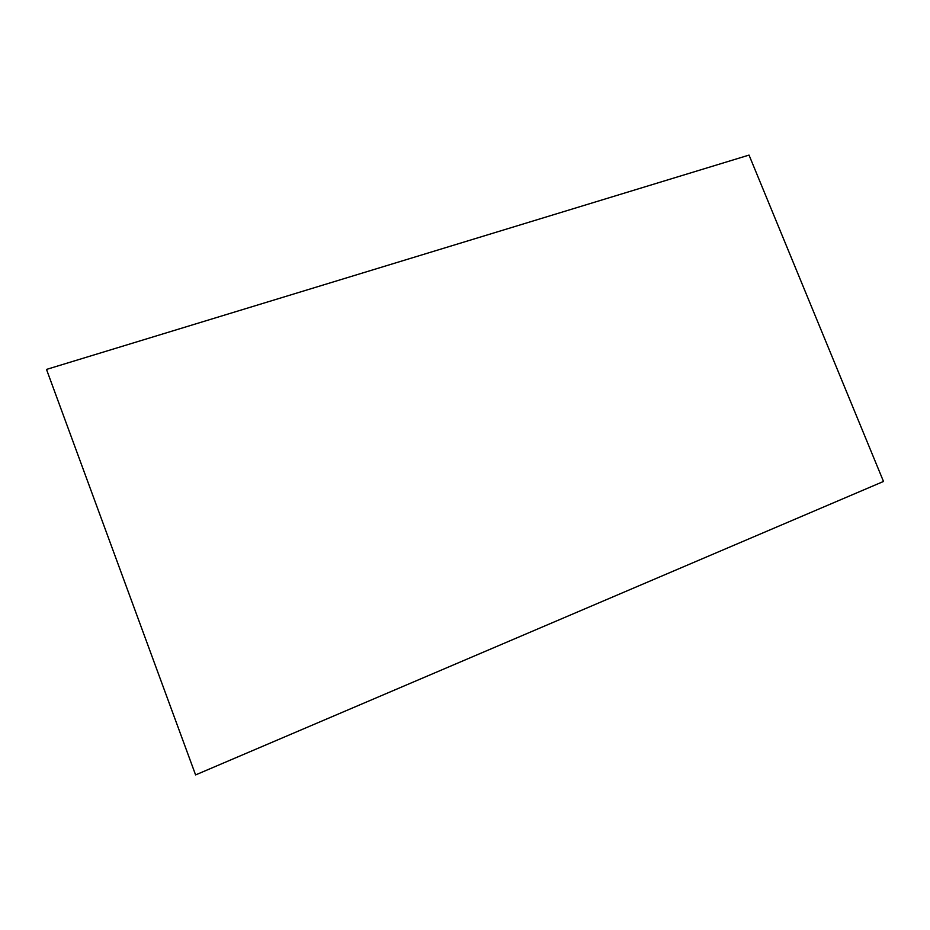 <?xml version="1.0" encoding="UTF-8"?>
<svg xmlns="http://www.w3.org/2000/svg" width="930" height="930" viewBox="0 0 930 930"><rect width="100%" height="100%" fill="white"/><g stroke="black" fill="none" stroke-linecap="round" stroke-linejoin="round"><path stroke-width="1.4" d="M46.5 369.419L749.034 155.089L883.5 481.461L195.591 774.911L46.5 369.419L195.591 774.911"/></g></svg>
